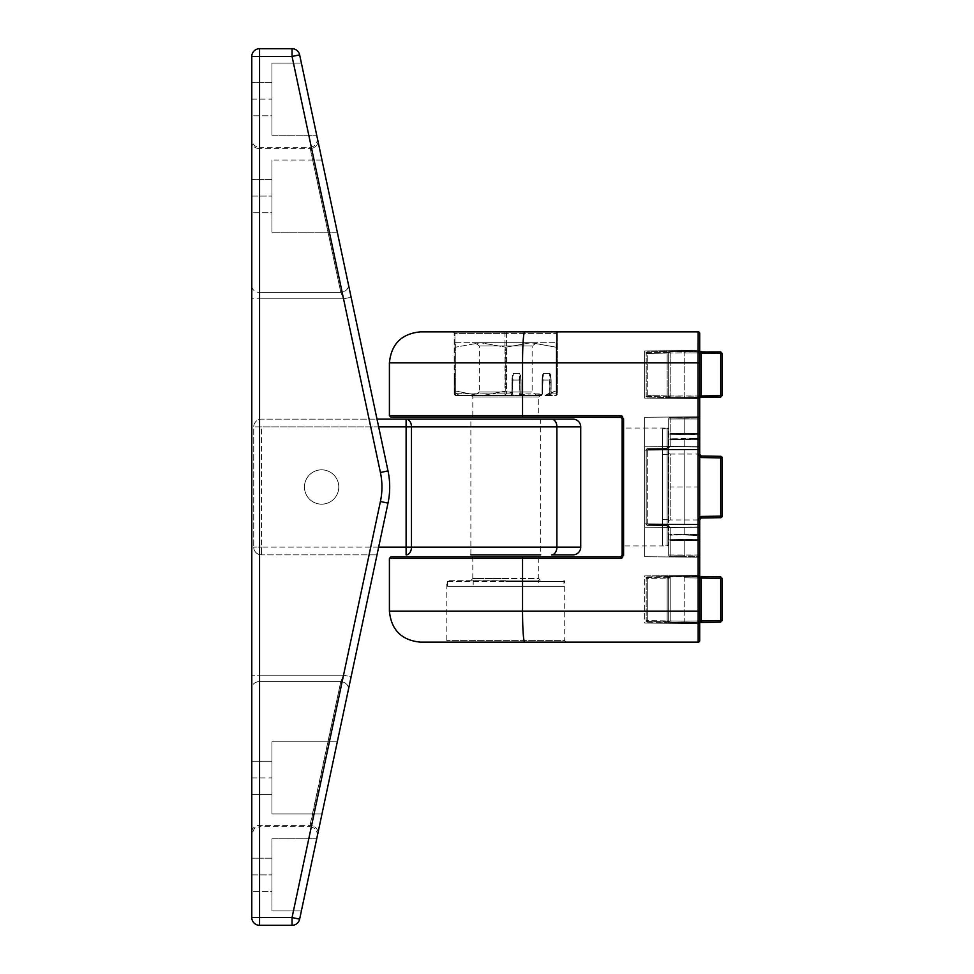 <?xml version="1.0" encoding="UTF-8"?>
<svg xmlns="http://www.w3.org/2000/svg" width="974" height="974" viewBox="0 0 974 974"><rect width="100%" height="100%" fill="white"/><g stroke="black" fill="none" stroke-linecap="round" stroke-linejoin="round"><path stroke-width="0.73" stroke-dasharray="4.87 3.65" d="M406.109 419.124L406.109 554.876A7.755 5.369 90 0 0 411.478 547.12L261.495 547.12L261.495 426.88L253.727 426.88A7.755 7.755 0 0 1 261.495 419.124A7.755 7.755 0 0 0 253.727 426.88L411.478 426.88A7.755 5.369 90 0 0 406.109 419.124L261.495 419.124A7.755 7.755 0 0 0 253.727 426.88L253.727 547.12A7.755 7.755 0 0 0 261.495 554.876L377.011 554.876L261.495 554.876A7.755 7.755 0 0 1 253.727 547.12L253.727 426.88A7.755 7.755 0 0 1 261.495 419.124L377.011 419.124L388.005 470.88L377.011 419.124M304.448 487A17.167 17.167 0 0 1 321.615 469.833A17.167 17.167 0 0 1 338.782 487A17.167 17.167 0 0 1 321.615 504.167A17.167 17.167 0 0 1 304.448 487A17.167 17.167 0 0 1 321.615 469.833A17.167 17.167 0 0 1 338.782 487A17.167 17.167 0 0 1 321.615 504.167A17.167 17.167 0 0 1 304.448 487A17.167 17.167 0 0 0 321.615 504.167A17.167 17.167 0 0 0 338.782 487A17.167 17.167 0 0 0 321.615 469.833A17.167 17.167 0 0 0 304.448 487A17.167 17.167 0 0 1 321.615 469.833A17.167 17.167 0 0 1 338.782 487A17.167 17.167 0 0 1 321.615 504.167A17.167 17.167 0 0 1 304.448 487M470.868 554.876L540.68 554.876L470.868 554.876L540.68 554.876L540.68 419.124L470.868 419.124L470.868 554.876M580.723 426.88L556.897 426.88L556.897 547.12L411.478 547.12L411.478 426.88L556.897 426.88A7.755 5.369 -90 0 0 551.515 419.124L572.968 419.124M580.723 547.12L556.897 547.12A7.755 5.369 -90 0 1 551.515 554.876L572.968 554.876M299.639 919.152L292.054 917.545L251.791 917.545A7.755 7.755 0 0 0 259.547 925.3L259.547 56.455L292.054 56.455L299.639 54.848A7.755 7.755 0 0 0 292.054 48.7L259.547 48.7A7.755 7.755 0 0 0 251.791 56.455L251.791 917.545A7.755 7.755 0 0 0 259.547 925.3L292.054 925.3A7.755 7.755 0 0 0 299.639 919.152L388.005 503.12A77.579 77.579 0 0 0 388.005 470.88A77.579 77.579 0 0 1 388.005 503.12A77.579 77.579 0 0 0 388.005 470.88L380.42 472.5A69.824 69.824 0 0 1 380.42 501.5L343.53 675.177L351.115 676.784L388.005 503.12L348.388 689.653A7.755 6.392 12 0 0 340.803 681.605L343.53 675.177L340.803 681.605A7.755 6.392 12 0 1 348.388 689.653L317.281 836.106L351.115 676.784L343.53 675.177L380.42 501.5L388.005 503.12A77.579 77.579 0 0 0 388.005 470.88L380.42 472.5L388.005 470.88M251.791 688.046L251.791 298.823L251.791 688.046A7.755 6.428 180 0 1 259.547 681.605L259.547 298.823L259.547 675.177L343.53 675.177L251.791 675.177L259.547 675.177L259.547 825.404L259.547 681.605A7.755 6.428 180 0 0 251.791 688.046L251.791 831.845A7.755 6.428 0 0 1 259.547 825.404L310.256 825.404A7.755 6.392 -168 0 1 317.841 833.452A7.755 6.392 -168 0 0 310.256 825.404L309.695 826.731L259.547 826.731L259.547 825.404A7.755 6.428 0 0 0 251.791 831.845M251.791 891.551L251.791 858.191L251.791 891.551L251.791 858.191L251.791 891.551L271.965 891.551L271.965 858.191L271.965 891.551L271.965 858.191L251.791 858.191L271.965 858.191L271.965 891.551L251.791 891.551M251.791 794.589L251.791 761.23L251.791 794.589L251.791 761.23L251.791 794.589L271.965 794.589L271.965 761.23L271.965 794.589L271.965 761.23L251.791 761.23L251.791 794.589L271.965 794.589L271.965 761.23L251.791 761.23M251.791 212.77L251.791 179.411L251.791 212.77L251.791 179.411L251.791 212.77L271.965 212.77L271.965 179.411L271.965 212.77L271.965 179.411L251.791 179.411L271.965 179.411L271.965 212.77L251.791 212.77M251.791 115.809L251.791 82.449L251.791 115.809L251.791 82.449L251.791 115.809L271.965 115.809L271.965 82.449L271.965 115.809L271.965 82.449L251.791 82.449L271.965 82.449L271.965 115.809L251.791 115.809M251.791 298.823L251.791 139.513L251.791 298.823L259.547 298.823L251.791 298.823M337.308 232.165L321.98 160.016L337.308 232.165L321.98 160.016L271.965 160.016L271.965 232.165L271.965 160.016L321.98 160.016L337.308 232.165L271.965 232.165L337.308 232.165M317.281 137.894L317.451 139.513C316.83 144.31 314.249 146.891 309.695 147.269L259.547 147.269L259.547 298.823L259.547 148.596A7.755 6.428 180 0 1 251.791 142.155A7.755 6.428 180 0 0 259.547 148.596L259.547 147.269A7.755 7.755 0 0 1 251.791 139.513M316.708 135.191L301.38 63.054L316.708 135.191L301.38 63.054L271.965 63.054L271.965 135.191L316.708 135.191L271.965 135.191L271.965 63.054L271.965 135.191L271.965 63.054L301.38 63.054M317.841 140.548A7.755 6.392 -12 0 1 310.256 148.596A7.755 6.392 -12 0 0 317.841 140.548L351.115 297.216L343.53 298.823L340.803 292.395L343.53 298.823L351.115 297.216M301.38 910.946L316.708 838.809L301.38 910.946L316.708 838.809L301.38 910.946L271.965 910.946L301.38 910.946M321.98 813.984L337.308 741.835L321.98 813.984L337.308 741.835L321.98 813.984L271.965 813.984L271.965 741.835L271.965 813.984L271.965 741.835L337.308 741.835L271.965 741.835L271.965 813.984L321.98 813.984M310.256 148.596L309.695 147.269L310.256 148.596L259.547 148.596L310.256 148.596L340.803 292.395A7.755 6.392 168 0 0 348.388 284.347A7.755 6.392 168 0 1 340.803 292.395L310.256 148.596M317.281 836.106C317.646 830.639 315.113 827.523 309.695 826.731L340.803 681.605L259.547 681.605L340.803 681.605L310.256 825.404L259.547 825.404L259.547 826.731L255.809 827.693C255.298 826.561 253.958 828.837 251.791 834.487M271.965 838.809L271.965 910.946L271.965 838.809L271.965 910.946L271.965 838.809L316.708 838.809L271.965 838.809M271.965 160.016L271.965 232.165L271.965 160.016M720.687 576.851A1.546 1.546 0 0 1 722.209 578.398A1.546 1.546 0 0 0 720.687 576.851L701.231 576.511L701.231 578.057L722.209 578.398L722.209 620.572A1.546 1.546 0 0 1 720.687 622.118L720.687 622.118A1.546 1.546 0 0 0 722.209 620.572L701.231 620.913L701.231 622.459L720.687 622.118L720.687 576.851M668.675 578.008L670.209 578.008L670.209 576.45A1.546 1.546 0 0 0 668.675 578.008A1.546 1.546 0 0 1 670.209 576.45L684.198 576.206L684.198 577.765L698.188 578.008L698.188 575.451L698.188 576.45L698.188 575.451L698.188 576.45L670.209 576.45L698.188 576.45A1.546 1.546 0 0 1 699.709 578.008A1.546 1.546 0 0 0 698.188 576.45L684.198 576.206L684.198 575.573L684.198 621.205L670.209 620.962L670.209 622.508A1.546 1.546 0 0 1 668.675 620.962L670.209 622.508L670.209 578.008L668.675 578.008L668.675 620.962L668.675 578.008L668.675 620.962L668.675 578.008L670.209 576.45A1.546 1.546 0 0 0 668.675 578.008L668.675 576.45L668.675 578.008L670.209 576.45L668.675 578.008L668.675 576.45L668.675 578.008L667.153 578.057L667.141 577.253L667.153 578.057L668.675 578.008A1.546 1.546 0 0 1 670.234 576.45A1.546 1.546 0 0 0 668.675 578.008L670.209 576.45L698.188 575.451L668.87 575.707L698.188 575.451L668.87 575.707L684.198 575.573L684.198 576.206L670.209 576.45L698.188 576.45L699.709 578.008L699.709 576.45L699.709 578.008A1.546 1.546 0 0 0 698.188 576.45L698.188 622.508A1.546 1.546 0 0 0 699.709 620.962L698.188 620.962L698.188 622.508A1.546 1.546 0 0 0 699.709 620.962A1.546 1.546 0 0 1 698.188 622.508L670.209 622.508L668.675 620.962L668.675 622.508L668.675 620.962A1.546 1.546 0 0 0 670.209 622.508L684.198 622.751L670.209 622.508L668.675 620.962A1.546 1.546 0 0 0 670.234 622.508L684.198 622.751L684.198 623.397L684.198 622.751L670.209 622.508L698.188 622.508L699.709 620.962A1.546 1.546 0 0 1 698.188 622.508L699.709 622.483L699.709 620.962L699.709 622.508L684.198 622.751L699.332 621.984L684.198 622.751L647.698 621.741L698.188 622.508L668.87 623.263L698.188 623.518L668.87 623.263L698.188 623.518L684.198 623.397L684.198 622.751L698.188 622.508L699.709 620.962L699.709 578.008L698.188 576.45L684.198 576.206L699.332 576.985L684.198 576.206L670.234 576.462L667.994 577.265L670.234 576.462L684.198 576.206L647.698 576.998L698.188 576.45A1.546 1.546 0 0 1 699.709 578.008L698.188 576.45L699.709 578.008L699.709 620.962L699.709 578.008L701.231 578.057L701.231 620.913M699.709 623.53L644.63 623.056L644.63 575.914L699.709 575.439L699.709 623.53L644.63 623.056L644.63 621.497L644.63 623.056L699.709 623.53L699.709 575.439L644.63 575.914L644.63 623.056L699.709 623.53L699.709 621.984L699.709 623.53L644.63 623.056L699.709 623.53L699.709 362.876L522.539 362.876A31.034 2.167 90 0 1 524.706 331.854L420.439 331.854M701.231 397.489L720.687 397.149A1.546 1.546 0 0 0 722.209 395.602L701.231 395.943L701.231 397.489L670.209 397.55L668.87 396.747L670.209 397.55L684.198 397.794L699.709 397.039L699.709 398.561L699.709 362.876M699.709 487L699.709 452.484L699.709 487M699.709 557.201L644.63 556.726L644.63 527.762L699.709 527.336L644.63 527.762L644.63 556.726L699.709 557.201L644.63 556.726L699.709 557.201L699.709 449.769L699.709 555.022L699.709 539.438L698.188 540.4L670.209 540.4L668.675 539.438L668.675 535.408L670.209 534.446L670.234 527.299L667.141 525.534L670.234 527.299L684.198 527.287L670.234 527.299L670.209 534.446L698.188 534.446L684.198 534.324L684.198 527.287L698.188 526.971L698.188 524.596L647.698 524.889L667.141 525.534L647.698 524.523L698.188 524.596L698.188 526.971L684.198 527.287L684.198 534.921L698.188 535.505L698.188 539.34L670.209 539.681L670.209 535.164L698.188 534.446L684.198 534.324L684.198 527.287L670.234 527.299L667.153 525.765L668.675 527.311L668.675 535.408L668.675 527.311L667.141 525.534L670.234 527.299L698.188 526.971L698.188 524.596L684.198 524.292L684.198 449.708L647.698 449.477L667.141 448.466L670.234 446.701L667.141 448.466L647.698 449.477L698.188 449.404L684.198 449.708L684.198 524.292L646.188 523.866A1.546 1.546 0 0 0 647.71 525.424L667.153 525.765L647.71 525.424A1.546 1.546 0 0 1 646.188 523.866L667.129 524.28L647.698 524.889L667.141 525.534L647.698 524.523L698.188 524.596L698.188 526.971L684.198 527.287L684.198 534.324L670.209 534.446L670.234 527.299L670.209 535.164L670.209 534.446L668.675 535.408L668.675 539.438L670.209 540.4L684.198 540.521L698.188 539.34L684.198 539.925L698.188 540.4L670.209 540.4L668.675 539.438L668.675 555.022L670.209 555.022L668.675 555.022L668.675 527.311L667.153 525.765L647.71 525.424A1.546 1.546 0 0 1 646.188 523.866L646.188 450.134L646.188 523.866L646.188 450.134L667.129 449.72L646.188 450.134A1.546 1.546 0 0 1 647.71 448.576A1.546 1.546 0 0 0 646.188 450.134A1.546 1.546 0 0 1 647.71 448.576L667.141 448.466L647.71 448.576L667.141 448.466L670.234 446.701L684.198 446.713L698.188 447.029L698.188 449.404L698.188 447.029L670.234 446.701L670.209 439.554L698.188 439.554L699.709 438.592L699.709 418.978L699.709 446.664L699.709 416.799L699.709 524.231L699.709 416.799L644.63 417.274L644.63 523.817L699.709 524.231L699.709 557.201L699.709 524.231L644.63 523.817L644.63 417.274L644.63 450.183L699.709 449.769L644.63 450.183L644.63 417.274L699.709 416.799M701.231 351.541L701.231 353.087L720.687 353.428L720.687 351.882A1.546 1.546 0 0 1 722.209 353.428A1.546 1.546 0 0 0 720.687 351.882L699.709 351.517L699.332 350.47L699.709 353.038L699.709 351.492L670.209 351.492L668.87 352.284L670.209 351.492L668.87 352.284L670.209 351.492L699.709 351.517L698.2 351.492L699.709 353.038L699.709 397.55L699.709 395.992L698.188 397.55L670.209 397.55L668.87 396.747L670.209 397.55A1.546 1.546 0 0 1 668.675 395.992L670.209 397.55L684.198 397.794L698.188 397.55L699.709 395.992A1.546 1.546 0 0 1 698.188 397.55L667.153 397.489L667.153 395.943L668.675 395.992L668.675 353.038A1.546 1.546 0 0 1 670.209 351.492L699.709 351.991L699.709 350.47L699.709 398.561L644.63 398.086L699.709 398.561L644.63 398.086L644.63 350.944L644.63 398.086L644.63 396.528L644.63 398.086L699.709 398.561M698.163 642.146L698.163 331.854M699.709 611.124L522.539 611.124A31.034 2.167 90 0 0 524.706 642.146L420.439 642.146M505.774 642.146L445.264 642.146L566.284 642.146L564.725 640.6L446.81 640.6L564.725 640.6L564.725 581.636L505.774 581.636L564.725 581.636L563.958 580.297L563.958 586.299L447.59 586.299L563.958 586.299M620.584 417.176L620.475 415.63L522.539 415.63L522.648 417.176L390.964 417.176M471.258 395.456L505.774 395.456L471.258 395.456L472.804 397.015L472.804 415.63L505.774 415.63L472.804 415.63A1.546 1.546 0 0 1 471.258 417.176L540.29 417.176A1.546 1.546 0 0 1 538.744 415.63L505.774 415.63L538.744 415.63L538.744 397.015L472.804 397.015L538.744 397.015L540.29 395.456L505.774 395.456L540.29 395.456M389.405 558.37L522.539 558.37L522.648 556.824L390.964 556.824M389.405 611.124L522.539 611.124L522.539 558.37L620.475 558.37L620.584 556.824L621.4 556.58M621.936 417.968L622.13 555.265L623.579 555.265L623.579 418.735L622.569 416.446M622.13 426.49L622.13 547.51L622.13 426.49A1.546 1.546 0 0 0 623.689 428.049L667.129 428.049L667.129 545.951L623.689 545.951L623.689 428.049L623.689 545.951A1.546 1.546 0 0 0 622.13 547.51M522.648 556.824L540.29 556.824A1.546 1.546 0 0 0 538.744 558.37L505.774 558.37L538.744 558.37L538.744 578.544L505.774 578.544L538.744 578.544L540.29 580.09L471.258 580.09L540.29 580.09M471.258 580.09L472.804 578.544L505.774 578.544L472.804 578.544L472.804 558.37L505.774 558.37L472.804 558.37A1.546 1.546 0 0 0 471.258 556.824M538.354 580.09L473.194 580.09L538.354 580.09L538.354 586.299L473.194 586.299L538.354 586.299M473.194 580.09L473.194 586.299M505.774 580.297L447.59 580.297L505.774 580.297M447.59 586.299L447.59 580.297L446.81 581.636L505.774 581.636L446.81 581.636L446.81 640.6L445.264 642.146M662.478 428.816L668.468 428.816L668.468 545.184L668.468 428.816A1.546 1.546 0 0 0 667.129 428.049L667.129 545.951A1.546 1.546 0 0 0 668.468 545.184L662.478 545.184L662.478 428.816L662.478 545.184M662.478 513.712L662.478 454.42L662.478 513.712M668.675 513.712L668.675 454.42L668.675 513.712M668.675 521.516L668.675 452.484L668.675 521.516A1.546 1.546 0 0 1 670.234 519.97L670.234 454.03A1.546 1.546 0 0 1 668.675 452.484M699.709 521.516L698.163 519.97L698.163 487L698.163 519.97L670.234 519.97L670.234 454.03L698.163 454.03L698.163 487L670.234 487M536.808 395.456L474.74 395.456L536.808 395.456L474.74 395.261L536.808 395.261L532.145 392.011L532.145 345.965L479.403 345.965L479.403 392.011L532.145 392.011L479.403 392.011L474.74 395.456M474.74 342.714L479.403 345.965L532.145 345.965L536.808 342.714L474.74 342.714L536.808 342.714M455.345 342.714L556.203 342.714L455.345 342.714L455.345 347.219L480.559 342.714L455.345 347.219L455.345 342.714M455.345 393.91L455.345 395.407L455.345 394.543L456.648 395.456L455.345 395.407L454.188 393.91L454.188 373.48L455.345 380.067L454.188 373.48L454.188 393.91L454.188 333.4L454.188 393.91L454.188 373.48L454.188 393.91L455.735 395.456L456.648 395.456L455.345 393.91L455.735 395.456L475.349 395.456L459.363 395.456L455.345 392.851L455.345 390.964L455.345 392.851L459.363 395.456L455.735 395.456L459.363 395.456L457.877 394.348L459.363 395.456L475.349 395.456L455.735 395.456L454.188 393.91A1.546 1.546 0 0 0 455.735 395.456A1.546 1.546 0 0 1 454.188 393.91L455.735 395.456A1.546 0.779 90 0 1 454.955 393.91A1.546 0.779 90 0 0 455.735 395.456L454.955 393.91L454.188 373.48L455.345 380.067L454.188 373.48L454.955 382.332L454.188 382.332L454.955 382.332L454.188 373.48L454.955 382.332L454.188 382.332L454.955 382.332L455.345 384.535L454.955 393.91L455.345 380.067L455.345 393.91M455.345 390.964L455.345 347.219L455.345 390.964L478.015 395.407L455.345 390.964M478.015 395.407L505.774 395.456A1.546 0.779 -90 0 1 504.995 393.91A1.546 0.779 -90 0 0 505.774 395.456L513.615 395.456L511.508 394.373L513.615 395.456L483.104 395.407L505.774 390.964L512.093 392.851L505.774 390.964L505.774 347.219L480.559 342.714L505.774 347.219L505.774 390.964L483.104 395.407L478.015 395.407M456.964 393.715L504.995 393.91L454.188 393.91L454.955 393.91L454.188 393.91L454.955 393.91L454.955 333.4L454.188 333.4A1.546 1.546 0 0 0 452.63 331.854L454.188 331.854L452.63 331.854A1.546 1.546 0 0 1 454.188 333.4L454.955 333.4A1.546 0.779 90 0 0 454.188 331.854A1.546 0.779 90 0 1 454.955 333.4L504.995 333.4L454.955 333.4L454.955 393.91L454.188 393.91L456.964 393.715M530.988 342.714L505.774 347.219L530.988 342.714L556.203 347.219L530.988 342.714M519.812 384.535L519.812 394.531L528.444 395.407L542.165 394.531L543.419 373.48L549.786 373.48C550.651 374.004 551.101 376.95 551.126 382.332L550.067 382.332L550.067 374.686L550.067 382.332L551.126 382.332C551.101 376.95 550.651 374.004 549.786 373.48L543.419 373.48C542.555 374.004 542.104 376.95 542.08 382.332C542.104 376.95 542.555 374.004 543.419 373.48L549.786 373.48L550.067 374.686L549.786 373.48L543.419 373.48L542.08 382.332L542.165 394.531L533.521 395.407L541.301 395.456L542.165 394.531L542.835 380.067L549.202 380.067L542.835 380.067L543.419 373.48L542.25 382.271L542.457 393.91L541.301 395.456L519.812 394.531L519.994 374.686L519.994 382.332L521.066 382.332C521.029 376.95 520.579 374.004 519.714 373.48L519.994 374.686L519.714 373.48L513.347 373.48L519.714 373.48C520.579 374.004 521.029 376.95 521.066 382.332L519.994 382.332L519.812 384.535L519.13 380.067L512.762 380.067L519.13 380.067L519.714 373.48L513.347 373.48C512.482 374.004 512.032 376.95 512.007 382.332C512.032 376.95 512.482 374.004 513.347 373.48L519.714 373.48L519.739 395.456L528.444 395.407L520.286 395.456L519.994 393.91L521.066 393.91A1.546 0.779 90 0 1 520.286 395.456L525.388 395.456L519.739 395.456L519.629 394.714L520.286 395.456A1.546 0.779 90 0 0 521.066 393.91L542.08 393.91L542.08 382.332L542.457 393.91L521.066 393.91L521.066 382.332L521.066 393.91L519.994 393.91L519.812 384.535M549.872 384.535L549.202 380.067L549.786 373.48L549.202 380.067L549.872 392.851L556.203 390.964L556.203 342.714L556.203 395.407L556.203 390.964L546.317 394.823L549.872 392.851L549.872 384.535M512.093 384.535L512.093 392.851L513.347 373.48L512.007 382.332L512.287 393.91L512.093 384.535M511.508 394.373L512.093 392.851L511.508 394.373M555.813 395.456L555.813 395.456A1.546 0.779 -90 0 0 556.58 393.91A1.546 0.779 -90 0 1 555.813 395.456L544.99 395.456L555.813 395.456A1.546 1.546 0 0 0 557.359 393.91A1.546 1.546 0 0 1 555.813 395.456A1.546 1.546 0 0 0 557.359 393.91L557.359 333.4L557.359 393.91L556.58 393.91L556.58 333.4L557.359 333.4A1.546 1.546 0 0 1 558.918 331.854A1.546 1.546 0 0 0 557.359 333.4L556.58 333.4L556.58 393.91L557.359 393.91M546.317 394.823L544.99 395.456L549.653 395.456A0.779 0.67 -90 0 1 548.983 394.689L546.317 394.823L547.924 394.823L547.522 395.456L544.99 395.456L546.317 394.823M547.924 394.823L549.677 394.689L549.068 393.715L548.983 394.689A0.779 0.67 -90 0 0 549.653 395.456L547.522 395.456L547.899 394.823M541.994 394.714L540.753 395.456L541.994 394.714M510.522 395.456A0.779 0.67 -90 0 0 511.204 394.689A0.779 0.67 -90 0 1 510.522 395.456M505.774 393.91L512.007 393.91L506.553 393.91L506.553 333.4L556.58 333.4L506.553 333.4L506.553 393.91L505.774 393.91L505.774 395.456A1.546 0.779 90 0 0 506.553 393.91A1.546 0.779 90 0 1 505.774 395.456M507.32 331.854A1.546 0.779 90 0 0 506.553 333.4A1.546 0.779 90 0 1 507.32 331.854L504.215 331.854A1.546 0.779 -90 0 1 504.995 333.4A1.546 0.779 -90 0 0 504.215 331.854M698.188 535.505L698.188 555.022L699.709 555.022L698.188 555.022L698.188 556.568A1.546 1.546 0 0 0 699.709 555.022A1.546 1.546 0 0 1 698.188 556.568L670.209 556.568L698.188 556.568A1.546 1.546 0 0 0 699.709 555.022L698.188 555.022L699.709 555.022L699.709 539.438L698.188 540.4L698.188 535.505L684.198 534.921L698.188 535.505L698.188 539.34L670.209 539.681L684.198 539.925L670.209 539.681L670.209 535.164L670.209 539.681L670.209 535.164L684.198 534.324L698.188 535.505L698.188 526.971L698.188 535.505M699.709 446.664L644.63 446.238L699.709 446.664M699.709 434.562L698.188 433.6L699.709 434.562L698.188 433.6L698.188 417.432L698.188 418.978L684.198 418.735L684.198 417.176L670.209 417.432L698.188 417.432L684.198 417.176L684.198 433.479L684.198 417.176L684.198 418.735L670.209 418.978L670.209 417.432L670.209 439.554L670.209 438.836L670.209 439.554L670.209 438.836L684.198 439.079L670.209 438.836L670.209 433.6L684.198 433.479L698.188 434.66L698.188 438.495L698.188 418.978L699.709 418.978A1.546 1.546 0 0 0 698.188 417.432L698.188 434.66L698.188 433.6L670.209 433.6L670.209 418.978L698.188 418.978L668.675 418.978L684.198 418.735L684.198 433.479L698.188 433.6L698.188 418.978L684.198 418.735L684.198 433.479L698.188 433.6L698.188 438.495L670.209 438.836L684.198 439.079L684.198 446.713L684.198 439.676L670.209 439.554L668.675 438.592L668.675 446.689L667.153 448.235L668.675 446.689L668.675 438.592L670.209 439.554L670.234 446.701L667.141 448.466L647.698 449.111L667.153 448.235L668.675 446.689L668.675 434.562L668.675 438.592L670.209 439.554L670.234 446.701L698.188 447.029L698.188 449.404L647.698 449.477L698.188 449.404L698.188 447.029L670.234 446.701L670.209 439.554L684.198 439.676L670.209 439.554L668.675 438.592L668.675 446.689L667.141 448.466L647.71 448.576A1.546 1.546 0 0 0 646.188 450.134L646.188 523.866L667.129 524.28L646.188 523.866A1.546 1.546 0 0 0 647.71 525.424L667.141 525.534L668.675 527.311L668.675 535.408L670.209 534.446L668.675 535.408L668.675 539.438L670.209 540.4L698.188 540.4L698.188 556.568L698.188 540.4L699.709 539.438L699.709 519.556L701.231 517.998L699.709 519.556L699.709 535.408L698.188 534.446L699.709 535.408L698.188 534.446L699.709 535.408L699.709 519.556L701.231 517.998L701.231 516.451L701.231 517.998L720.687 517.669A1.546 1.546 -91 0 0 722.209 516.11L722.209 457.89A1.546 1.546 0 0 0 720.687 456.331L701.231 456.002L699.709 454.444L699.709 418.978L698.188 418.978L699.709 418.978A1.546 1.546 0 0 0 698.188 417.432A1.546 1.546 0 0 1 699.709 418.978L698.188 418.978L698.188 417.432L684.198 417.176L698.188 417.432A1.546 1.546 0 0 1 699.709 418.978L699.709 434.562L698.188 433.6L684.198 433.479L670.209 433.6L668.675 434.562L668.675 418.978L668.675 438.592L668.675 418.978L670.209 418.978L668.675 418.978A1.546 1.546 0 0 1 670.209 417.432L684.198 417.176L670.209 417.432A1.546 1.546 0 0 0 668.675 418.978L668.675 434.562L670.209 433.6L684.198 433.479L670.209 434.319L698.188 434.66L670.209 434.319L698.188 434.66L698.188 439.554L684.198 439.676L698.188 439.554L699.709 438.592L698.188 439.554L684.198 439.676L684.198 446.713L684.198 439.079L698.188 438.495L698.188 439.554L699.709 438.592M699.709 449.769L644.63 450.183L644.63 523.817L644.63 450.183L699.709 449.769M701.231 456.002L701.231 457.549L701.231 456.002L699.709 454.444L701.231 456.002L701.231 457.549L722.209 457.89A1.546 1.546 0 0 0 720.687 456.331L701.231 456.002M699.709 516.89L698.188 519.556L699.709 519.556L698.188 519.556L698.188 524.596L698.188 519.556L698.188 524.596L698.188 519.556L699.709 519.556L698.188 519.556L701.231 516.451L720.687 516.11L720.687 456.331L720.687 517.669A1.546 1.546 -91 0 0 722.209 516.11L722.209 457.89L720.687 457.89L722.209 457.89L722.209 516.11L720.687 516.11L722.209 516.11A1.546 1.546 0 0 1 720.687 517.669A1.546 1.546 -91 0 0 722.209 516.11L701.231 516.451L701.231 517.998M684.198 555.265L684.198 540.521L684.198 556.824L670.209 556.568A1.546 1.546 0 0 1 668.675 555.022A1.546 1.546 0 0 0 670.209 556.568L684.198 556.824L684.198 540.521L684.198 556.824L684.198 555.265L698.188 555.022L668.675 555.022L668.675 539.438L668.675 555.022L684.198 555.265L670.209 555.022L670.209 540.4L670.209 556.568A1.546 1.546 0 0 1 668.675 555.022A1.546 1.546 0 0 0 670.209 556.568L670.209 539.681L670.209 556.568A1.546 1.546 0 0 1 668.675 555.022A1.546 1.546 0 0 0 670.209 556.568L670.209 555.022L684.198 555.265M699.709 575.439L644.63 575.914L644.63 577.472L644.63 575.914L699.709 575.439M647.71 576.851L667.129 576.511L647.71 576.851A1.546 1.546 0 0 0 646.188 578.398A1.546 1.546 0 0 1 647.71 576.851L647.734 576.851M647.71 578.398L647.698 577.229L647.71 578.398L646.188 578.398L646.188 620.572L646.188 578.398L667.153 578.057L647.71 578.398L647.71 620.572L647.71 578.398M647.71 622.118L667.129 622.459L647.71 622.118A1.546 1.546 0 0 1 646.188 620.572A1.546 1.546 0 0 0 647.71 622.118L647.734 622.118M667.141 621.716L667.153 620.913L667.141 621.716M668.675 620.962L667.153 620.913L668.675 620.962L668.675 622.508L668.675 620.962L670.209 620.962L668.675 620.962A1.546 1.546 0 0 0 670.209 622.508L668.675 620.962M670.209 576.45L670.209 620.962L684.198 621.205L684.198 622.751L684.198 577.765L699.709 578.008L698.188 578.008L698.188 620.962L684.198 621.205L699.709 620.962A1.546 1.546 0 0 1 698.188 622.508M699.709 524.231L644.63 523.817L644.63 527.762L644.63 523.817L699.709 524.231M699.709 527.336L644.63 527.762L644.63 556.726L644.63 527.762L699.709 527.336M684.198 524.292L684.198 449.708L684.198 524.292M667.129 449.72L646.188 450.134L667.129 449.72M670.209 433.6L668.675 434.562L670.209 433.6L670.209 434.319L670.209 417.432A1.546 1.546 0 0 0 668.675 418.978A1.546 1.546 0 0 1 670.209 417.432A1.546 1.546 0 0 0 668.675 418.978A1.546 1.546 0 0 1 670.209 417.432A1.546 1.546 0 0 0 668.675 418.978A1.546 1.546 0 0 1 670.209 417.432L670.209 433.6M699.709 457.11L698.188 454.444L699.709 457.11L698.188 454.444L699.709 454.444L698.188 454.444L698.188 449.404L698.188 454.444L699.709 454.444L698.188 454.444L698.188 449.404L698.188 454.444L701.231 457.549L700.196 457.354L720.687 457.89L720.687 456.331A1.546 1.546 0 0 1 722.209 457.89M699.709 539.438L698.188 540.4L698.188 556.568A1.546 1.546 0 0 0 699.709 555.022A1.546 1.546 0 0 1 698.188 556.568A1.546 1.546 0 0 0 699.709 555.022L699.709 535.408M699.709 397.039L698.2 397.538L699.709 397.039M698.188 351.492A1.546 1.546 0 0 1 699.709 353.038L698.188 353.038L698.188 395.992L698.188 353.038L684.198 352.795L684.198 350.603L684.198 352.795L670.209 353.038L670.209 395.992L684.198 396.235L684.198 397.794L698.188 397.55L698.188 395.992L699.709 395.992L699.709 353.038A1.546 1.546 0 0 0 698.188 351.492L698.188 353.038L698.188 350.482L698.188 351.492L698.188 350.482L698.188 351.492L684.198 351.249L684.198 350.603L698.188 350.482L668.87 350.737L698.188 350.482L668.87 350.737L698.188 351.492A1.546 1.546 0 0 1 699.709 353.038L699.709 353.014A1.546 1.546 0 0 0 698.188 351.492L699.709 353.038A1.546 1.546 0 0 0 698.188 351.492L670.209 351.492A1.546 1.546 0 0 0 668.675 353.038L668.675 395.992L670.209 395.992L670.209 398.305L670.209 397.55L670.209 398.305L684.198 398.427L668.87 398.293L670.209 398.305L670.209 397.55A1.546 1.546 0 0 1 668.675 395.992A1.546 1.546 0 0 0 670.209 397.55L698.2 397.538L668.87 398.293L698.188 398.549L684.198 398.427L684.198 397.794L698.188 397.55L684.198 397.794L684.198 398.427L684.198 397.794L647.71 397.149L667.153 397.489L667.153 395.943L647.71 395.602L667.153 395.943L667.153 353.087L668.675 353.038L667.153 353.087L667.153 351.541L667.153 353.087L647.71 353.428L647.71 397.149A1.546 1.546 0 0 1 646.188 395.602L646.188 353.428A1.546 1.546 0 0 1 647.71 351.882L667.153 351.541L647.71 351.882A1.546 1.546 0 0 0 646.188 353.428L646.188 395.602A1.546 1.546 0 0 0 647.71 397.149L647.71 395.602L646.188 395.602L647.71 395.602L647.71 353.428L646.188 353.428L667.153 353.087L667.153 395.943L668.675 395.992L668.675 397.55L668.675 353.038A1.546 1.546 0 0 1 670.209 351.492L698.188 351.492L670.209 351.492L668.675 353.038L670.209 351.492L668.675 353.038L668.675 351.492L668.675 353.038L670.209 351.492A1.546 1.546 0 0 0 668.675 353.038L668.675 397.55L668.675 395.992L670.209 397.55L668.675 395.992A1.546 1.546 0 0 0 670.209 397.55L668.675 395.992A1.546 1.546 0 0 0 670.209 397.55L684.198 397.794L684.198 352.795L684.198 396.235L699.709 395.992A1.546 1.546 0 0 1 698.188 397.55A1.546 1.546 0 0 0 699.709 395.992L698.188 397.55A1.546 1.546 0 0 0 699.709 395.992L698.188 398.549L684.198 398.427L698.188 398.549L698.188 397.55A1.546 1.546 0 0 0 699.709 395.992L699.709 353.038L701.231 353.087L701.231 395.943M699.709 350.47L644.63 350.944L699.709 350.47M698.188 397.55L698.188 395.992L670.209 395.992L670.209 353.038L668.675 353.038L670.209 353.038L670.209 350.725L670.209 353.038L699.709 352.953M722.209 395.602A1.546 1.546 0 0 1 720.687 397.149L720.687 353.428L722.209 353.428L722.209 395.602M251.791 196.091L271.965 196.091L251.791 196.091M251.791 99.129L271.965 99.129M251.791 874.871L271.965 874.871L251.791 874.871M251.791 777.909L271.965 777.909M378.655 426.88L261.495 426.88L261.495 547.12L378.655 547.12M261.495 554.876L261.495 547.12L261.495 554.876A7.755 7.755 0 0 1 253.727 547.12L261.495 547.12L253.727 547.12M343.53 298.823L380.42 472.5L343.53 298.823L259.547 298.823L343.53 298.823M251.791 56.455L259.547 56.455L259.547 48.7M292.054 48.7L292.054 56.455L380.42 472.5A69.824 69.824 0 0 1 380.42 501.5L388.005 503.12L380.42 501.5A69.824 69.824 0 0 0 380.42 472.5M251.791 285.954A7.755 6.428 0 0 0 259.547 292.395A7.755 6.428 0 0 1 251.791 285.954M259.547 292.395L340.803 292.395L259.547 292.395M292.054 925.3L292.054 917.545L380.42 501.5M389.405 362.876L522.539 362.876L522.539 415.63L389.405 415.63M621.656 415.861L620.475 415.63M620.475 558.37L621.656 558.139M622.617 557.518L623.579 555.265M623.579 418.735L622.13 418.735M698.163 487L698.163 454.03L699.709 452.484M454.188 382.332L454.188 393.91L455.735 395.456A1.546 1.546 0 0 1 454.188 393.91L455.735 395.456M454.955 382.332L454.955 393.91L454.955 382.332M511.898 394.689L512.007 382.332L512.007 393.91A1.546 0.779 -90 0 1 511.228 395.456A0.779 0.67 -90 0 0 511.898 394.689L511.228 395.456A1.546 0.779 -90 0 0 512.007 393.91L512.397 382.332L512.397 393.91L511.228 395.456A0.779 0.67 -90 0 0 511.898 394.689M511.289 393.715L511.204 394.689L511.289 393.715M511.46 394.823L513.054 394.823L511.082 395.456L511.46 394.823M551.126 382.332L551.126 393.91L556.58 393.91L551.126 393.91A1.546 0.779 90 0 1 550.359 395.456A0.779 0.67 -90 0 1 549.677 394.689L550.067 382.332L550.067 393.91L551.126 393.91L549.677 394.689A0.779 0.67 -90 0 0 550.359 395.456A1.546 0.779 90 0 0 551.126 393.91L551.126 382.332M541.301 395.456A1.546 0.779 -90 0 0 542.08 393.91A1.546 0.779 -90 0 1 541.301 395.456L542.457 393.91L541.301 395.456M506.553 333.4L504.995 333.4L504.995 393.91L504.995 333.4L506.553 333.4M452.63 331.854A1.546 1.546 0 0 1 454.188 333.4M557.359 331.854A1.546 0.779 -90 0 0 556.58 333.4A1.546 0.779 -90 0 1 557.359 331.854M558.918 331.854A1.546 1.546 0 0 0 557.359 333.4M698.188 439.554L698.188 447.029L698.188 439.554M647.71 523.866L647.698 449.477L647.71 523.866M670.234 527.311L668.675 527.311L670.234 527.311M647.71 525.424L647.71 525.424A1.546 1.546 0 0 1 646.188 523.866M668.675 446.689L670.234 446.689L668.675 446.689M698.188 576.45A1.546 1.546 0 0 1 699.709 578.008M647.698 621.741L647.71 620.572L646.188 620.572L667.153 620.913L647.71 620.572L647.698 621.741M667.153 620.913L667.153 578.057L667.153 620.913M701.231 516.451L698.188 519.556L701.231 516.451L720.687 516.11L720.687 457.89L701.231 457.549M647.698 449.477L647.71 450.134L647.698 449.477M647.71 448.576A1.546 1.546 0 0 0 646.188 450.134M670.209 397.55A1.546 1.546 0 0 1 668.675 395.992L670.209 395.992L670.209 397.55M647.71 351.882L647.71 353.428L647.71 351.882L667.153 351.541M670.209 351.492A1.546 1.546 0 0 0 668.675 353.038M667.994 621.704L644.63 621.497L667.994 621.704M662.478 519.58L668.675 519.58M662.478 454.42L668.675 454.42M511.155 393.91L511.094 394.714L511.155 393.91M511.094 394.75L510.315 395.456L511.094 394.75M512.58 377.875L512.397 382.332L512.58 377.875M542.457 393.91L542.64 377.875L542.457 393.91M667.994 577.265L644.63 577.472L667.994 577.265M668.87 575.707L668.675 576.45L668.87 575.707M699.332 575.439L699.709 576.45L699.332 575.439M699.332 623.53L699.709 622.508L699.332 623.53M668.87 623.263L668.675 622.508L668.87 623.263M668.87 396.747L644.63 396.528L668.87 396.747M668.87 352.284L644.63 352.503L668.87 352.284M668.87 398.293L668.675 397.55L668.87 398.293M699.332 398.561L699.709 397.55L699.332 398.561M668.87 350.737L668.675 351.492L668.87 350.737"/><path stroke-width="1.46" d="M540.68 554.876L470.868 554.876M377.011 419.124L299.639 54.848L388.005 470.88L351.115 297.216L377.011 419.124L551.515 419.124L406.109 419.124A7.755 5.369 90 0 1 411.478 426.88L378.655 426.88M580.723 426.88A7.755 7.755 0 0 0 572.968 419.124L551.515 419.124A7.755 5.369 -90 0 1 556.897 426.88L411.478 426.88L411.478 547.12A7.755 5.369 90 0 1 406.109 554.876L406.109 547.12L580.723 547.12L580.723 426.88L556.897 426.88L556.897 547.12A7.755 5.369 -90 0 1 551.515 554.876L572.968 554.876A7.755 7.755 0 0 0 580.723 547.12M540.68 419.124L470.868 419.124M299.639 54.848A7.755 7.755 0 0 0 292.054 48.7L292.054 56.455L259.547 56.455L259.547 925.3A7.755 7.755 0 0 1 251.791 917.545L251.791 56.455A7.755 7.755 0 0 1 259.547 48.7L292.054 48.7A7.755 7.755 0 0 1 299.639 54.848L292.054 56.455L380.42 472.5L388.005 470.88A77.579 77.579 0 0 1 388.005 503.12L299.639 919.152A7.755 7.755 0 0 1 292.054 925.3L259.547 925.3A7.755 7.755 0 0 1 251.791 917.545L292.054 917.545L299.639 919.152A7.755 7.755 0 0 1 292.054 925.3L292.054 917.545L380.42 501.5A69.824 69.824 0 0 0 380.42 472.5M251.791 688.046L251.791 761.23M251.791 794.589L251.791 831.845M351.115 297.216L317.841 140.548M301.38 63.054L316.708 135.191M699.332 623.53L699.709 620.962L699.709 622.508L720.687 622.118L720.687 620.572L722.209 620.572L722.209 578.398L701.231 578.057L701.231 576.511L720.687 576.851L701.231 576.511M699.709 622.483L701.231 622.459L701.231 620.913L699.709 620.962L720.687 620.572L720.687 576.851M699.709 623.53L699.709 640.6L699.709 611.124L522.539 611.124A31.034 2.167 90 0 0 524.706 642.146L698.163 642.146A1.546 1.546 0 0 0 699.709 640.6A1.546 1.546 0 0 1 698.163 642.146L420.439 642.146C401.592 640.308 391.244 629.971 389.405 611.124L522.539 611.124L522.539 558.37L389.405 558.37L390.964 556.824L620.584 556.824L622.13 555.265L622.13 418.735L620.584 417.176L522.648 417.176L621.351 417.383M699.709 362.876L699.709 333.4A1.546 1.546 0 0 0 698.163 331.854L524.706 331.854L698.163 331.854L698.078 362.876L699.709 362.876L699.709 611.124M698.163 331.854A1.546 1.546 0 0 1 699.709 333.4L699.709 351.991L720.687 351.882L720.687 353.428L699.758 353.038M699.709 416.799L699.709 454.444L701.231 456.002L720.687 456.331A1.546 1.546 0 0 1 722.209 457.89L722.209 516.11A1.546 1.546 0 0 1 720.687 517.669L701.231 517.998L720.687 517.669L701.231 517.998L699.709 519.556L699.709 557.201M701.231 397.489L699.709 397.514L701.231 397.489L701.231 395.943L720.687 395.602L720.687 397.149L699.709 397.039L699.709 398.561M699.563 352.393L699.709 351.492L701.231 351.541L701.231 395.943L699.709 395.992L701.231 395.943M420.439 331.854L524.706 331.854A31.034 2.167 90 0 0 522.539 362.876L389.405 362.876C391.244 344.029 401.592 333.692 420.439 331.854M698.163 642.146L698.078 362.876L522.539 362.876L522.539 415.63L620.475 415.63L620.584 417.176L622.13 418.735L623.579 418.735L620.475 415.63M566.284 642.146L505.774 642.146M389.405 415.63L390.964 417.176L522.648 417.176L522.539 415.63L389.405 415.63L389.405 362.876M540.29 417.176L471.258 417.176M620.584 556.824L620.475 558.37L623.579 555.265L622.13 555.265L620.584 556.824L522.648 556.824L522.539 558.37L620.475 558.37M540.29 556.824L522.648 556.824M504.215 331.854L507.32 331.854M558.918 331.854L557.359 331.854L558.918 331.854M699.709 539.438L699.709 535.408M701.231 517.998L701.231 516.451L722.209 516.11A1.546 1.546 0 0 1 720.687 517.669L720.687 457.89L701.231 457.549L701.231 456.002L720.687 456.331A1.546 1.546 0 0 1 722.209 457.89L720.687 457.89L720.687 456.331M699.709 438.592L699.709 434.562M701.231 620.913L701.231 578.057L699.709 578.008L699.709 576.45L699.709 620.962L698.224 622.508M699.515 621.716L698.845 622.349M699.685 352.758L698.188 351.492L699.709 353.038L699.709 395.992M699.332 350.47L699.709 353.038M722.209 353.428L722.209 395.602L720.687 395.602L720.687 353.428L722.209 353.428M378.655 547.12L406.109 547.12L406.109 419.124M389.697 487A77.579 77.579 0 0 1 388.005 503.12L380.42 501.5M259.547 48.7L259.547 56.455L251.791 56.455M720.687 622.118L701.231 622.459M623.579 418.735L623.579 555.265M622.569 416.446L621.656 415.861M621.656 558.139L622.617 557.518M701.231 516.451L699.709 516.89M699.709 457.11L701.231 457.549M389.405 611.124L389.405 558.37M699.332 575.439L699.709 576.45M699.709 351.517L701.231 351.541L699.709 351.517M699.332 398.561L699.709 397.55"/></g></svg>
